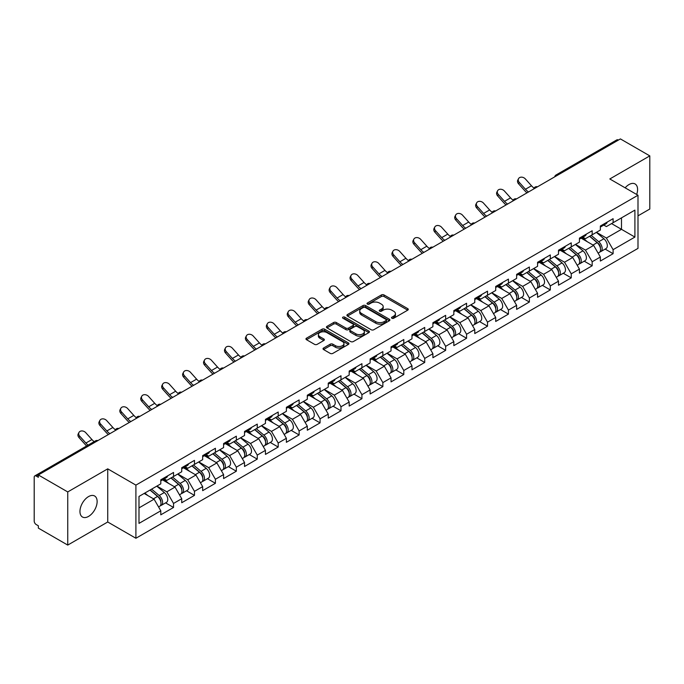 <?xml version="1.0" encoding="UTF-8"?>
<svg xmlns="http://www.w3.org/2000/svg" width="684" height="684" viewBox="0 0 684 684"><rect width="100%" height="100%" fill="white"/><g stroke="black" fill="none" stroke-linecap="round" stroke-linejoin="round"><path stroke-width="1.03" d="M391.881 318.24A1.3 0.752 0 0 0 393.727 318.24L407.724 310.16A1.864 1.077 0 0 0 408.271 309.399A1.864 1.077 0 0 0 407.724 308.638L384.015 294.949A1.864 1.077 0 0 0 381.381 294.949L367.385 303.029A1.3 0.752 0 0 0 367.009 303.568A1.3 0.752 0 0 0 367.385 304.098A1.3 0.752 0 0 0 369.232 304.098L371.044 303.055A5.959 3.437 0 0 1 379.475 303.055L381.45 304.192A5.959 3.437 0 0 1 383.194 306.629A5.959 3.437 0 0 1 381.45 309.057L379.637 310.1A1.3 0.752 0 0 0 379.252 310.639A1.3 0.752 0 0 0 379.637 311.169A1.3 0.752 0 0 0 381.484 311.169L383.288 310.126A5.959 3.437 0 0 1 391.718 310.126L393.693 311.263A5.959 3.437 0 0 1 395.438 313.7A5.959 3.437 0 0 1 393.693 316.128L391.881 317.179A1.3 0.752 0 0 0 391.504 317.709A1.3 0.752 0 0 0 391.881 318.24L391.881 317.179M88.544 496.584A12.141 7.011 -60 0 1 94.614 495.986A12.141 7.011 -60 0 1 96.478 505.715A12.141 7.011 -60 0 1 88.544 516.411A12.141 7.011 -60 0 1 82.473 517.019A12.141 7.011 -60 0 1 80.609 507.289A12.141 7.011 -60 0 1 88.544 496.584M625.15 187.826A12.141 7.011 -60 0 1 629.006 184.552A12.141 7.011 -60 0 1 635.077 183.953A12.141 7.011 -60 0 1 636.676 194.478M323.566 348.028A1.864 1.077 0 0 0 323.019 348.789A1.864 1.077 0 0 0 323.566 349.55L330.218 353.389A1.864 1.077 0 0 0 332.851 353.389L348.387 344.42A1.864 1.077 0 0 0 348.934 343.659A1.864 1.077 0 0 0 348.387 342.898L324.686 329.209A1.864 1.077 0 0 0 322.053 329.209L306.509 338.178A1.864 1.077 0 0 0 305.962 338.939A1.864 1.077 0 0 0 306.509 339.7L314.537 344.343A1.864 1.077 0 0 0 317.179 344.343L323.823 340.504A1.864 1.077 0 0 0 324.37 339.743A1.864 1.077 0 0 0 323.823 338.982L319.847 336.682A4.985 2.873 0 0 1 318.385 334.647A4.985 2.873 0 0 1 321.463 331.988A4.985 2.873 0 0 1 326.892 332.612L342.496 341.624A4.985 2.873 0 0 1 343.958 343.659A4.985 2.873 0 0 1 340.88 346.309A4.985 2.873 0 0 1 335.451 345.694L332.851 344.189A1.864 1.077 0 0 0 330.218 344.189L323.566 348.028L323.566 349.55L330.218 345.736L330.218 344.189M107.73 468.848L67.742 491.933L38.355 474.97L620.414 138.92L649.8 155.884L609.812 178.969L637.992 195.239L135.902 485.118L107.73 468.848L107.73 521.995L135.902 538.257L135.902 485.118M371.173 329.739A1.864 1.077 0 0 0 373.806 329.739L389.35 320.77A1.864 1.077 0 0 0 389.897 320.009A1.864 1.077 0 0 0 389.35 319.248L365.641 305.56A1.864 1.077 0 0 0 363.007 305.56L347.463 314.537A1.864 1.077 0 0 0 346.925 315.29A1.864 1.077 0 0 0 347.463 316.051L371.173 329.739M343.445 318.522A1.3 0.752 0 0 1 344.77 318.71L344.77 317.154L368.873 331.073A1.864 1.077 0 0 1 369.411 331.834A1.864 1.077 0 0 1 368.873 332.595L353.329 341.564A1.864 1.077 0 0 1 350.695 341.564L326.986 327.875L333.638 324.071L333.638 322.515L326.986 326.353A1.864 1.077 0 0 0 326.439 327.114A1.864 1.077 0 0 0 326.986 327.875L326.986 326.353M333.638 324.071A1.864 1.077 0 0 1 336.272 324.071L336.272 322.515A1.864 1.077 0 0 0 333.638 322.515M336.272 322.515L345.89 328.072A1.864 1.077 0 0 0 348.524 328.072L352.935 325.524A1.864 1.077 0 0 0 353.483 324.763A1.864 1.077 0 0 0 352.935 324.002L342.923 318.222A1.3 0.752 0 0 1 342.539 317.692A1.3 0.752 0 0 1 343.342 316.991A1.3 0.752 0 0 1 344.77 317.154M135.902 538.257L637.992 248.386L637.992 195.239M165.579 502.868L173.539 507.468L173.539 503.441L166.836 491.822L156.901 486.085M173.539 507.468L160.791 514.83L160.791 510.794L138.989 523.388L138.989 496.43L160.791 483.836L160.791 479.809L173.539 472.456L173.539 476.483L181.73 471.755L181.73 467.728L194.47 460.366L194.47 464.393L202.661 459.674L202.661 455.638L215.409 448.285L215.409 452.312L223.591 447.584L223.591 443.557L236.339 436.195L236.339 440.222L244.521 435.503L244.521 431.476L257.269 424.114L257.269 428.141L265.452 423.413L265.452 419.386L278.2 412.033L278.2 416.06L286.382 411.332L286.382 407.305L299.13 399.943L299.13 403.97L307.313 399.251L307.313 395.215L320.061 387.862L320.061 391.889L328.243 387.161L328.243 383.134L340.991 375.772L340.991 379.8L349.182 375.08L349.182 371.053L361.921 363.691L361.921 367.718L370.112 362.99L370.112 358.963L382.86 351.602L382.86 355.637L391.043 350.909L391.043 346.882L403.791 339.521L403.791 343.548L411.973 338.828L411.973 334.792L424.721 327.439L424.721 331.466L432.904 326.738L432.904 322.711L445.652 315.35L445.652 319.377L453.834 314.657L453.834 310.63L466.582 303.268L466.582 307.296L474.764 302.567L474.764 298.54L487.512 291.179L487.512 295.214L495.695 290.486L495.695 286.459L508.443 279.098L508.443 283.125L516.634 278.397L516.634 274.369L529.373 267.017L529.373 271.044L537.564 266.315L537.564 262.288L550.312 254.927L550.312 258.954L558.495 254.234L558.495 250.199L571.243 242.846L571.243 246.873L579.425 242.145L579.425 238.118L592.173 230.756L592.173 234.783L600.355 230.063L600.355 226.036L613.103 218.675L613.103 222.702L634.906 210.116L634.906 237.074L613.103 249.66L606.392 238.041L596.465 232.312M605.143 249.096L613.103 253.687L613.103 249.66M613.103 253.687L600.355 261.049L600.355 257.022L592.173 261.75L585.461 250.122L575.535 244.393M584.213 261.177L592.173 265.777L592.173 261.75M592.173 265.777L579.425 273.13L579.425 269.103L571.243 273.831L564.531 262.211L554.604 256.474M563.283 273.267L571.243 277.858L571.243 273.831M571.243 277.858L558.495 285.219L558.495 281.192L550.312 285.912L543.6 274.293L533.674 268.564M542.344 285.348L550.312 289.939L550.312 285.912M550.312 289.939L537.564 297.301L537.564 293.274L529.373 298.002L522.67 286.382L512.735 280.645M521.413 297.429L529.373 302.029L529.373 298.002M529.373 302.029L516.634 309.39L516.634 305.355L508.443 310.083L501.74 298.463L491.805 292.735M500.483 309.519L508.443 314.11L508.443 310.083M508.443 314.11L495.695 321.471L495.695 317.444L487.512 322.173L480.809 310.553L470.874 304.816M479.552 321.6L487.512 326.2L487.512 322.173M487.512 326.2L474.764 333.553L474.764 329.526L466.582 334.254L459.87 322.634L449.944 316.897M458.622 333.689L466.582 338.281L466.582 334.254M466.582 338.281L453.834 345.642L453.834 341.615L445.652 346.335L438.94 334.715L429.013 328.987M437.692 345.771L445.652 350.37L445.652 346.335M445.652 350.37L432.904 357.723L432.904 353.696L424.721 358.425L418.009 346.805L408.083 341.068M416.761 357.852L424.721 362.452L424.721 358.425M424.721 362.452L411.973 369.813L411.973 365.786L403.791 370.506L397.079 358.886L387.153 353.158M395.831 369.941L403.791 374.533L403.791 370.506M403.791 374.533L391.043 381.894L391.043 377.867L382.86 382.595L376.149 370.976L366.222 365.239M374.892 382.023L382.86 386.622L382.86 382.595M382.86 386.622L370.112 393.984L370.112 389.948L361.921 394.677L355.218 383.057L345.283 377.329M353.961 394.112L361.921 398.704L361.921 394.677M361.921 398.704L349.182 406.065L349.182 402.038L340.991 406.758L334.288 395.138L324.353 389.41M333.031 406.193L340.991 410.793L340.991 406.758M340.991 410.793L328.243 418.146L328.243 414.119L320.061 418.847L313.358 407.228L303.422 401.491M312.101 418.275L320.061 422.874L320.061 418.847M320.061 422.874L307.313 430.236L307.313 426.209L299.13 430.929L292.419 419.309L282.492 413.581M291.17 430.364L299.13 434.956L299.13 430.929M299.13 434.956L286.382 442.317L286.382 438.29L278.2 443.018L271.488 431.399L261.562 425.662M270.24 442.445L278.2 447.045L278.2 443.018M278.2 447.045L265.452 454.407L265.452 450.371L257.269 455.099L250.558 443.48L240.631 437.751M249.309 454.535L257.269 459.126L257.269 455.099M257.269 459.126L244.521 466.488L244.521 462.461L236.339 467.189L229.627 455.561L219.701 449.833M228.379 466.616L236.339 471.216L236.339 467.189M236.339 471.216L223.591 478.569L223.591 474.542L215.409 479.27L208.697 467.651L198.77 461.914M207.44 478.706L215.409 483.297L215.409 479.27M215.409 483.297L202.661 490.659L202.661 486.632L194.47 491.351L187.767 479.732L177.831 474.003M186.51 490.787L194.47 495.378L194.47 491.351M194.47 495.378L181.73 502.74L181.73 498.713L173.539 503.441M164.237 478.86L166.836 480.356L173.539 476.483M166.836 491.822L175.018 487.094L162.493 479.86M181.73 498.713L175.018 487.094M185.167 466.77L187.767 468.266L194.47 464.393M187.767 479.732L195.949 475.012L183.423 467.779M202.661 486.632L195.949 475.012M206.106 454.689L208.697 456.185L215.409 452.312M208.697 467.651L216.879 462.923L204.354 455.698M223.591 474.542L216.879 462.923M227.037 442.599L229.627 444.104L236.339 440.222M229.627 455.561L237.81 450.841L225.292 443.608M244.521 462.461L237.81 450.841M247.967 430.518L250.558 432.014L257.269 428.141M250.558 443.48L258.74 438.752L246.223 431.527M265.452 450.371L258.74 438.752M268.897 418.437L271.488 419.933L278.2 416.06M271.488 431.399L279.679 426.671L267.153 419.437M286.382 438.29L279.679 426.671M289.828 406.347L292.419 407.844L299.13 403.97M292.419 419.309L300.609 414.589L288.084 407.356M307.313 426.209L300.609 414.589M310.758 394.266L313.358 395.762L320.061 391.889M313.358 407.228L321.54 402.5L309.014 395.275M328.243 414.119L321.54 402.5M331.689 382.176L334.288 383.673L340.991 379.8M334.288 395.138L342.47 390.419L329.944 383.185M349.182 402.038L342.47 390.419M352.619 370.095L355.218 371.592L361.921 367.718M355.218 383.057L363.401 378.329L350.875 371.104M370.112 389.948L363.401 378.329M373.558 358.006L376.149 359.51L382.86 355.637M376.149 370.976L384.331 366.248L371.814 359.014M391.043 377.867L384.331 366.248M394.488 345.924L397.079 347.421L403.791 343.548M397.079 358.886L405.261 354.158L392.744 346.933M411.973 365.786L405.261 354.158M415.419 333.843L418.009 335.34L424.721 331.466M418.009 346.805L426.192 342.077L413.675 334.844M432.904 353.696L426.192 342.077M436.349 321.754L438.94 323.25L445.652 319.377M438.94 334.715L447.131 329.996L434.605 322.762M453.834 341.615L447.131 329.996M457.28 309.672L459.87 311.169L466.582 307.296M459.87 322.634L468.061 317.906L455.535 310.681M474.764 329.526L468.061 317.906M478.21 297.583L480.809 299.088L487.512 295.214M480.809 310.553L488.992 305.825L476.466 298.592M495.695 317.444L488.992 305.825M499.14 285.502L501.74 286.998L508.443 283.125M501.74 298.463L509.922 293.735L497.396 286.511M516.634 305.355L509.922 293.735M520.071 273.42L522.67 274.917L529.373 271.044M522.67 286.382L530.852 281.654L518.327 274.421M537.564 293.274L530.852 281.654M541.01 261.331L543.6 262.827L550.312 258.954M543.6 274.293L551.783 269.573L539.266 262.34M558.495 281.192L551.783 269.573M561.94 249.25L564.531 250.746L571.243 246.873M564.531 262.211L572.713 257.483L560.196 250.258M579.425 269.103L572.713 257.483M582.871 237.16L585.461 238.665L592.173 234.783M585.461 250.122L593.644 245.402L581.126 238.169M600.355 257.022L593.644 245.402M618.404 140.083L557.622 175.181M556.767 175.668A2.847 1.642 120 0 1 557.486 175.095A2.847 1.642 60 0 0 556.066 174.959L616.848 139.869A2.847 1.642 60 0 1 618.268 140.006M603.801 225.079L606.392 226.575L613.103 222.702M606.392 238.041L621.491 229.328L621.491 217.863L634.906 210.116M611.556 223.591L634.906 237.074M637.992 215.845L649.8 209.03L649.8 155.884M67.742 491.933L67.742 545.08L38.355 528.116L38.355 525.791L36.209 524.551A2.847 1.642 -120 0 1 34.2 521.063L34.2 477.218A2.847 1.642 -120 0 1 34.79 475.91A2.847 1.642 -120 0 1 36.209 476.055L38.355 477.295L38.355 474.97M67.742 545.08L107.73 521.995M138.989 507.896L154.088 499.175L144.153 493.446M160.791 510.794L154.088 499.175M392.402 318.428L393.693 317.675A5.959 3.437 0 0 0 395.438 315.247L395.438 313.7M383.194 306.629L383.194 308.176A5.959 3.437 0 0 1 381.45 310.604L380.159 311.357M407.698 310.177L384.015 296.505A1.864 1.077 0 0 0 381.381 296.505L367.906 304.277M389.324 320.779L365.641 307.107A1.864 1.077 0 0 0 363.007 307.107L347.489 316.068L347.463 314.537M386.058 320.539A1.3 0.752 0 0 0 386.434 320.009A1.3 0.752 0 0 0 386.058 319.479L365.247 307.458A1.3 0.752 0 0 0 363.401 307.458L361.494 308.561A5.959 3.437 0 0 0 359.75 310.998A5.959 3.437 0 0 0 361.494 313.434L375.721 321.642A5.959 3.437 0 0 0 384.143 321.642L386.058 320.539L386.058 322.087A1.3 0.752 0 0 0 386.434 321.557L386.434 320.009M359.75 310.998L359.75 312.545A5.959 3.437 0 0 0 361.494 314.982L361.494 313.434M386.058 322.087L384.143 323.19A5.959 3.437 0 0 1 375.721 323.19L361.494 314.982M336.272 324.071L345.89 329.62A1.864 1.077 0 0 0 348.524 329.62L352.935 327.072A1.864 1.077 0 0 0 353.483 326.311L353.483 324.763M344.77 318.71L368.847 332.604M355.86 333.826A4.985 2.873 0 0 0 361.297 334.45A4.985 2.873 0 0 0 364.367 331.791A4.985 2.873 0 0 0 362.913 329.756L357.407 326.584A1.864 1.077 0 0 0 354.774 326.584L350.362 329.132A1.864 1.077 0 0 0 349.823 329.893A1.864 1.077 0 0 0 350.362 330.654L355.86 333.826L355.86 335.374A4.985 2.873 0 0 0 361.297 335.998A4.985 2.873 0 0 0 364.367 333.347L364.367 331.791M349.823 329.893L349.823 331.441A1.864 1.077 0 0 0 350.362 332.202L350.362 330.654M355.86 335.374L350.362 332.202M343.958 343.659L343.958 345.206A4.985 2.873 0 0 1 340.88 347.865A4.985 2.873 0 0 1 335.451 347.241L332.851 345.736A1.864 1.077 0 0 0 330.218 345.736M318.385 334.647L318.385 336.195A4.985 2.873 0 0 0 319.847 338.229L319.847 336.682M323.806 340.512L319.847 338.229M348.387 342.898L348.387 344.42L324.686 330.757A1.864 1.077 0 0 0 322.053 330.757L306.535 339.717M598.756 243.855L597.825 243.316M599.962 251.84A6.259 3.617 -120 0 0 600.868 251.558A6.259 3.617 -120 0 0 601.997 247.181A6.259 3.617 -120 0 0 598.731 241.726L591.181 235.356M600.868 251.558L606.033 248.574A6.259 3.617 -120 0 0 607.161 244.205A6.259 3.617 -120 0 0 603.904 238.75L596.345 232.372M589.728 236.194L598.346 243.461A3.796 2.189 60 0 1 600.39 248.138M598.124 253.148L599.261 252.49A6.259 3.617 -120 0 0 600.39 248.112A6.259 3.617 -120 0 0 597.123 242.658L589.574 236.288M587.394 241.794L582.298 237.493M526.996 192.854A15.176 8.764 60 0 1 524.722 190.665L518.566 183.808A4.266 3.275 -152.4 0 1 517.797 180.089L518.532 178.686A4.266 3.275 27.6 0 0 519.301 182.406L525.457 189.263A12.714 7.344 -120 0 0 528.535 191.973M534.067 188.134A12.714 7.344 -120 0 1 531.494 185.774L525.338 178.917A4.266 3.275 27.6 0 0 518.532 178.686M602.04 225.062A6.259 3.617 60 0 1 600.868 226.772A6.259 3.617 60 0 1 600.355 226.985M607.204 222.078A6.259 3.617 60 0 1 606.033 223.788L600.868 226.772M577.826 255.944L576.886 255.397M579.032 263.93A6.259 3.617 -120 0 0 579.938 263.648A6.259 3.617 -120 0 0 581.067 259.27A6.259 3.617 -120 0 0 577.8 253.815L570.251 247.446M579.938 263.648L585.102 260.664A6.259 3.617 -120 0 0 586.231 256.286A6.259 3.617 -120 0 0 582.973 250.831L575.415 244.462M568.797 248.283L577.407 255.551A3.796 2.189 60 0 1 579.459 260.228M577.185 265.23L578.331 264.571A6.259 3.617 -120 0 0 579.451 260.202A6.259 3.617 -120 0 0 576.193 254.739L568.643 248.369M566.463 253.875L561.367 249.574M556.896 268.025L555.955 267.487M558.101 276.011A6.259 3.617 -120 0 0 559.008 275.729A6.259 3.617 -120 0 0 560.136 271.351A6.259 3.617 -120 0 0 556.87 265.896L549.32 259.527M559.008 275.729L564.172 272.745A6.259 3.617 -120 0 0 565.3 268.367A6.259 3.617 -120 0 0 562.034 262.913L554.485 256.543M547.867 260.365L556.477 267.632A3.796 2.189 60 0 1 558.529 272.309M556.254 277.319L557.4 276.661A6.259 3.617 -120 0 0 558.52 272.283A6.259 3.617 -120 0 0 555.263 266.828L547.713 260.459M545.533 265.956L540.437 261.664M535.965 280.115L535.025 279.568M537.162 288.092A6.259 3.617 -120 0 0 538.077 287.81A6.259 3.617 -120 0 0 539.197 283.441A6.259 3.617 -120 0 0 535.94 277.986L528.39 271.608M538.077 287.81L543.241 284.835A6.259 3.617 -120 0 0 544.37 280.457A6.259 3.617 -120 0 0 541.104 275.002L533.554 268.632M526.936 272.454L535.546 279.722A3.796 2.189 60 0 1 537.598 284.399M535.324 289.4L536.47 288.742A6.259 3.617 -120 0 0 537.59 284.364A6.259 3.617 -120 0 0 534.332 278.91L526.783 272.54M524.602 278.046L519.507 273.745M515.035 292.196L514.094 291.658M516.232 300.182A6.259 3.617 -120 0 0 517.147 299.9A6.259 3.617 -120 0 0 518.267 295.522A6.259 3.617 -120 0 0 515.009 290.067L507.46 283.698M517.147 299.9L522.311 296.916A6.259 3.617 -120 0 0 523.44 292.538A6.259 3.617 -120 0 0 520.173 287.083L512.624 280.714M506.006 284.535L514.616 291.803A3.796 2.189 60 0 1 516.668 296.48M514.394 301.49L515.531 300.823A6.259 3.617 -120 0 0 516.659 296.454A6.259 3.617 -120 0 0 513.402 290.999L505.844 284.629M503.672 290.127L498.576 285.827M494.104 304.286L493.164 303.739M495.301 312.263A6.259 3.617 -120 0 0 496.216 311.981A6.259 3.617 -120 0 0 497.336 307.603A6.259 3.617 -120 0 0 494.079 302.148L486.529 295.779M496.216 311.981L501.381 308.997A6.259 3.617 -120 0 0 502.501 304.628A6.259 3.617 -120 0 0 499.243 299.173L491.693 292.795M485.067 296.617L493.686 303.884A3.796 2.189 60 0 1 495.738 308.561M493.463 313.571L494.6 312.913A6.259 3.617 -120 0 0 495.729 308.535A6.259 3.617 -120 0 0 492.471 303.08L484.913 296.711M482.742 302.217L477.646 297.916M506.066 204.944A15.176 8.764 60 0 1 503.792 202.755L497.636 195.898A4.266 3.275 -152.4 0 1 496.866 192.17L497.601 190.768A4.266 3.275 27.6 0 0 498.362 194.487L504.527 201.352A12.714 7.344 -120 0 0 507.605 204.054M513.137 200.215A12.714 7.344 -120 0 1 510.563 197.864L504.407 191.007A4.266 3.275 27.6 0 0 497.601 190.768M581.101 237.151A6.259 3.617 60 0 1 579.938 238.853A6.259 3.617 60 0 1 579.425 239.067M586.274 234.167A6.259 3.617 60 0 1 585.102 235.869L579.938 238.853M485.136 217.025A15.176 8.764 60 0 1 482.861 214.836L476.697 207.979A4.266 3.275 -152.4 0 1 475.936 204.26L476.671 202.857A4.266 3.275 27.6 0 0 477.432 206.577L483.597 213.434A12.714 7.344 -120 0 0 486.666 216.144M492.198 212.297A12.714 7.344 -120 0 1 489.633 209.945L483.477 203.088A4.266 3.275 27.6 0 0 476.671 202.857M560.17 249.232A6.259 3.617 60 0 1 559.008 250.942A6.259 3.617 60 0 1 558.495 251.148M565.343 246.249A6.259 3.617 60 0 1 564.172 247.959L559.008 250.942M464.205 229.114A15.176 8.764 60 0 1 461.931 226.926L455.766 220.06A4.266 3.275 -152.4 0 1 455.005 216.341L455.741 214.938A4.266 3.275 27.6 0 0 456.502 218.658L462.666 225.515A12.714 7.344 -120 0 0 465.736 228.225M471.267 224.386A12.714 7.344 -120 0 1 468.702 222.035L462.538 215.178A4.266 3.275 27.6 0 0 455.741 214.938M539.24 261.314A6.259 3.617 60 0 1 538.077 263.024A6.259 3.617 60 0 1 537.564 263.237M544.404 258.338A6.259 3.617 60 0 1 543.241 260.04L538.077 263.024M443.275 241.196A15.176 8.764 60 0 1 441 239.007L434.836 232.15A4.266 3.275 -152.4 0 1 434.075 228.422L434.81 227.02A4.266 3.275 27.6 0 0 435.571 230.747L441.736 237.604A12.714 7.344 -120 0 0 444.805 240.306M450.337 236.467A12.714 7.344 -120 0 1 447.772 234.116L441.608 227.259A4.266 3.275 27.6 0 0 434.81 227.02M518.31 273.403A6.259 3.617 60 0 1 517.147 275.105A6.259 3.617 60 0 1 516.634 275.319M523.474 270.419A6.259 3.617 60 0 1 522.311 272.129L517.147 275.105M422.344 253.277A15.176 8.764 60 0 1 420.07 251.088L413.906 244.231A4.266 3.275 -152.4 0 1 413.145 240.512L413.88 239.109A4.266 3.275 27.6 0 0 414.641 242.829L420.805 249.686A12.714 7.344 -120 0 0 423.875 252.396M429.407 248.557A12.714 7.344 -120 0 1 426.842 246.206L420.677 239.34A4.266 3.275 27.6 0 0 413.88 239.109M497.379 285.484A6.259 3.617 60 0 1 496.216 287.194A6.259 3.617 60 0 1 495.695 287.408M502.543 282.501A6.259 3.617 60 0 1 501.381 284.211L496.216 287.194M473.174 316.367L472.234 315.828M474.371 324.353A6.259 3.617 -120 0 0 475.286 324.071A6.259 3.617 -120 0 0 476.406 319.693A6.259 3.617 -120 0 0 473.148 314.238L465.59 307.868M475.286 324.071L480.45 321.087A6.259 3.617 -120 0 0 481.57 316.709A6.259 3.617 -120 0 0 478.313 311.254L470.763 304.884M464.137 308.706L472.755 315.974A3.796 2.189 60 0 1 474.799 320.651M472.533 325.652L473.67 324.994A6.259 3.617 -120 0 0 474.799 320.625A6.259 3.617 -120 0 0 471.532 315.17L463.983 308.792M461.811 314.298L456.707 309.997M401.405 265.366A15.176 8.764 60 0 1 399.14 263.178L392.975 256.32A4.266 3.275 -152.4 0 1 392.214 252.593L392.941 251.19A4.266 3.275 27.6 0 0 393.71 254.918L399.866 261.775A12.714 7.344 -120 0 0 402.944 264.477M408.476 260.638A12.714 7.344 -120 0 1 405.911 258.287L399.747 251.43A4.266 3.275 27.6 0 0 392.941 251.19M476.449 297.574A6.259 3.617 60 0 1 475.286 299.276A6.259 3.617 60 0 1 474.764 299.489M481.613 294.59A6.259 3.617 60 0 1 480.45 296.292L475.286 299.276M452.235 328.448L451.303 327.91M453.441 336.434A6.259 3.617 -120 0 0 454.347 336.152A6.259 3.617 -120 0 0 455.476 331.774A6.259 3.617 -120 0 0 452.218 326.319L444.66 319.95M454.347 336.152L459.52 333.168A6.259 3.617 -120 0 0 460.64 328.79A6.259 3.617 -120 0 0 457.382 323.335L449.833 316.966M443.206 320.787L451.825 328.055A3.796 2.189 60 0 1 453.868 332.732M451.602 337.742L452.74 337.084A6.259 3.617 -120 0 0 453.868 332.706A6.259 3.617 -120 0 0 450.602 327.251L443.052 320.882M440.872 326.388L435.776 322.087M380.475 277.447A15.176 8.764 60 0 1 378.201 275.259L372.045 268.402A4.266 3.275 -152.4 0 1 371.275 264.682L372.011 263.28A4.266 3.275 27.6 0 0 372.78 266.999L378.936 273.856A12.714 7.344 -120 0 0 382.014 276.567M387.546 272.719A12.714 7.344 -120 0 1 384.981 270.368L378.816 263.511A4.266 3.275 27.6 0 0 372.011 263.28M455.518 309.655A6.259 3.617 60 0 1 454.347 311.365A6.259 3.617 60 0 1 453.834 311.571M460.683 306.671A6.259 3.617 60 0 1 459.52 308.381L454.347 311.365M431.305 340.538L430.373 339.991M432.51 348.515A6.259 3.617 -120 0 0 433.417 348.233A6.259 3.617 -120 0 0 434.545 343.864A6.259 3.617 -120 0 0 431.279 338.409L423.729 332.031M433.417 348.233L438.581 345.258A6.259 3.617 -120 0 0 439.709 340.88A6.259 3.617 -120 0 0 436.452 335.425L428.894 329.055M422.276 332.877L430.894 340.145A3.796 2.189 60 0 1 432.938 344.822M430.672 349.823L431.809 349.165A6.259 3.617 -120 0 0 432.938 344.787A6.259 3.617 -120 0 0 429.672 339.332L422.122 332.963M419.942 338.469L414.846 334.168M359.545 289.537A15.176 8.764 60 0 1 357.27 287.348L351.114 280.483A4.266 3.275 -152.4 0 1 350.345 276.763L351.08 275.361A4.266 3.275 27.6 0 0 351.85 279.081L358.006 285.938A12.714 7.344 -120 0 0 361.084 288.648M366.615 284.809A12.714 7.344 -120 0 1 364.042 282.458L357.886 275.601A4.266 3.275 27.6 0 0 351.08 275.361M434.588 321.745A6.259 3.617 60 0 1 433.417 323.447A6.259 3.617 60 0 1 432.904 323.66M439.752 318.761A6.259 3.617 60 0 1 438.581 320.463L433.417 323.447M410.374 352.619L409.434 352.08M411.58 360.605A6.259 3.617 -120 0 0 412.486 360.323A6.259 3.617 -120 0 0 413.615 355.945A6.259 3.617 -120 0 0 410.349 350.49L402.799 344.12M412.486 360.323L417.65 357.339A6.259 3.617 -120 0 0 418.779 352.961A6.259 3.617 -120 0 0 415.521 347.506L407.963 341.136M401.346 344.958L409.955 352.226A3.796 2.189 60 0 1 412.007 356.903M409.733 361.913L410.879 361.255A6.259 3.617 -120 0 0 411.999 356.877A6.259 3.617 -120 0 0 408.741 351.422L401.192 345.052M399.011 350.55L393.916 346.249M338.614 301.618A15.176 8.764 60 0 1 336.34 299.43L330.184 292.572A4.266 3.275 -152.4 0 1 329.414 288.853L330.15 287.442A4.266 3.275 27.6 0 0 330.911 291.17L337.075 298.027A12.714 7.344 -120 0 0 340.153 300.729M345.685 296.89A12.714 7.344 -120 0 1 343.111 294.539L336.956 287.682A4.266 3.275 27.6 0 0 330.15 287.442M413.649 333.826A6.259 3.617 60 0 1 412.486 335.528A6.259 3.617 60 0 1 411.973 335.741M418.822 330.842A6.259 3.617 60 0 1 417.65 332.552L412.486 335.528M389.444 364.709L388.503 364.162M390.649 372.686A6.259 3.617 -120 0 0 391.556 372.404A6.259 3.617 -120 0 0 392.684 368.026A6.259 3.617 -120 0 0 389.418 362.571L381.869 356.202M391.556 372.404L396.72 369.42A6.259 3.617 -120 0 0 397.849 365.051A6.259 3.617 -120 0 0 394.582 359.596L387.033 353.218M380.415 357.048L389.025 364.315A3.796 2.189 60 0 1 391.077 368.984M388.803 373.994L389.948 373.336A6.259 3.617 -120 0 0 391.068 368.958A6.259 3.617 -120 0 0 387.811 363.503L380.261 357.133M378.081 362.64L372.985 358.339M317.684 313.708A15.176 8.764 60 0 1 315.409 311.511L309.245 304.654A4.266 3.275 -152.4 0 1 308.484 300.934L309.219 299.532A4.266 3.275 27.6 0 0 309.98 303.251L316.145 310.108A12.714 7.344 -120 0 0 319.214 312.819M324.746 308.98A12.714 7.344 -120 0 1 322.181 306.629L316.025 299.763A4.266 3.275 27.6 0 0 309.219 299.532M392.719 345.907A6.259 3.617 60 0 1 391.556 347.617A6.259 3.617 60 0 1 391.043 347.831M397.891 342.932A6.259 3.617 60 0 1 396.72 344.633L391.556 347.617M368.514 376.79L367.573 376.251M369.711 384.776A6.259 3.617 -120 0 0 370.625 384.493A6.259 3.617 -120 0 0 371.745 380.116A6.259 3.617 -120 0 0 368.488 374.661L360.938 368.291M370.625 384.493L375.79 381.51A6.259 3.617 -120 0 0 376.918 377.132A6.259 3.617 -120 0 0 373.652 371.677L366.102 365.307M359.485 369.129L368.095 376.397A3.796 2.189 60 0 1 370.147 381.073M367.872 386.075L369.018 385.417A6.259 3.617 -120 0 0 370.138 381.048A6.259 3.617 -120 0 0 366.88 375.593L359.331 369.215M357.151 374.721L352.055 370.42M296.753 325.789A15.176 8.764 60 0 1 294.479 323.6L288.315 316.743A4.266 3.275 -152.4 0 1 287.554 313.016L288.289 311.613A4.266 3.275 27.6 0 0 289.05 315.341L295.214 322.198A12.714 7.344 -120 0 0 298.284 324.9M303.816 321.061A12.714 7.344 -120 0 1 301.251 318.71L295.086 311.853A4.266 3.275 27.6 0 0 288.289 311.613M371.788 357.997A6.259 3.617 60 0 1 370.625 359.698A6.259 3.617 60 0 1 370.112 359.912M376.952 355.013A6.259 3.617 60 0 1 375.79 356.715L370.625 359.698M347.583 388.871L346.643 388.332M348.78 396.857A6.259 3.617 -120 0 0 349.695 396.575A6.259 3.617 -120 0 0 350.815 392.197A6.259 3.617 -120 0 0 347.558 386.742L340.008 380.372M349.695 396.575L354.859 393.591A6.259 3.617 -120 0 0 355.988 389.213A6.259 3.617 -120 0 0 352.722 383.758L345.172 377.388M338.554 381.21L347.164 388.478A3.796 2.189 60 0 1 349.216 393.155M346.942 398.165L348.079 397.507A6.259 3.617 -120 0 0 349.208 393.129A6.259 3.617 -120 0 0 345.95 387.674L338.392 381.304M336.22 386.811L331.124 382.51M275.823 337.87A15.176 8.764 60 0 1 273.549 335.682L267.384 328.824A4.266 3.275 -152.4 0 1 266.623 325.105L267.358 323.703A4.266 3.275 27.6 0 0 268.119 327.422L274.284 334.279A12.714 7.344 -120 0 0 277.353 336.99M282.885 333.142A12.714 7.344 -120 0 1 280.32 330.791L274.156 323.934A4.266 3.275 27.6 0 0 267.358 323.703M350.858 370.078A6.259 3.617 60 0 1 349.695 371.788A6.259 3.617 60 0 1 349.182 372.002M356.022 367.094A6.259 3.617 60 0 1 354.859 368.804L349.695 371.788M326.653 400.961L325.712 400.414M327.85 408.947A6.259 3.617 -120 0 0 328.765 408.656A6.259 3.617 -120 0 0 329.885 404.287A6.259 3.617 -120 0 0 326.627 398.832L319.077 392.462M328.765 408.656L333.929 405.68A6.259 3.617 -120 0 0 335.049 401.303A6.259 3.617 -120 0 0 331.791 395.848L324.242 389.478M317.615 393.3L326.234 400.567A3.796 2.189 60 0 1 328.286 405.244M326.012 410.246L327.149 409.588A6.259 3.617 -120 0 0 328.277 405.21A6.259 3.617 -120 0 0 325.02 399.755L317.462 393.386M315.29 398.892L310.194 394.591M254.893 349.96A15.176 8.764 60 0 1 252.618 347.771L246.454 340.914A4.266 3.275 -152.4 0 1 245.693 337.186L246.428 335.784A4.266 3.275 27.6 0 0 247.189 339.503L253.354 346.369A12.714 7.344 -120 0 0 256.423 349.071M261.955 345.232A12.714 7.344 -120 0 1 259.39 342.881L253.225 336.024A4.266 3.275 27.6 0 0 246.428 335.784M329.927 382.168A6.259 3.617 60 0 1 328.765 383.869A6.259 3.617 60 0 1 328.243 384.083M335.092 379.184A6.259 3.617 60 0 1 333.929 380.885L328.765 383.869M305.722 413.042L304.782 412.503M306.919 421.028A6.259 3.617 -120 0 0 307.834 420.745A6.259 3.617 -120 0 0 308.954 416.368A6.259 3.617 -120 0 0 305.697 410.913L298.138 404.543M307.834 420.745L312.998 417.762A6.259 3.617 -120 0 0 314.118 413.384A6.259 3.617 -120 0 0 310.861 407.929L303.311 401.559M296.685 405.381L305.303 412.649A3.796 2.189 60 0 1 307.347 417.326M305.081 422.336L306.218 421.677A6.259 3.617 -120 0 0 307.347 417.3A6.259 3.617 -120 0 0 304.081 411.845L296.531 405.475M294.351 410.973L289.255 406.681M233.954 362.041A15.176 8.764 60 0 1 231.688 359.852L225.523 352.995A4.266 3.275 -152.4 0 1 224.762 349.276L225.489 347.865A4.266 3.275 27.6 0 0 226.259 351.593L232.415 358.45A12.714 7.344 -120 0 0 235.493 361.161M241.024 357.313A12.714 7.344 -120 0 1 238.459 354.962L232.295 348.105A4.266 3.275 27.6 0 0 225.489 347.865M308.997 394.249A6.259 3.617 60 0 1 307.834 395.959A6.259 3.617 60 0 1 307.313 396.164M314.161 391.265A6.259 3.617 60 0 1 312.998 392.975L307.834 395.959M284.783 425.132L283.851 424.584M285.989 433.109A6.259 3.617 -120 0 0 286.895 432.827A6.259 3.617 -120 0 0 288.024 428.458A6.259 3.617 -120 0 0 284.766 423.003L277.208 416.624M286.895 432.827L292.068 429.843A6.259 3.617 -120 0 0 293.188 425.474A6.259 3.617 -120 0 0 289.93 420.019L282.381 413.649M275.755 417.471L284.373 424.738A3.796 2.189 60 0 1 286.416 429.415M284.151 434.417L285.288 433.759A6.259 3.617 -120 0 0 286.416 429.381A6.259 3.617 -120 0 0 283.15 423.926L275.601 417.556M273.42 423.063L268.325 418.762M213.023 374.131A15.176 8.764 60 0 1 210.749 371.934L204.593 365.076A4.266 3.275 -152.4 0 1 203.823 361.357L204.559 359.955A4.266 3.275 27.6 0 0 205.328 363.674L211.484 370.531A12.714 7.344 -120 0 0 214.562 373.242M220.094 369.403A12.714 7.344 -120 0 1 217.521 367.051L211.365 360.194A4.266 3.275 27.6 0 0 204.559 359.955M288.067 406.33A6.259 3.617 60 0 1 286.895 408.04A6.259 3.617 60 0 1 286.382 408.254M293.231 403.355A6.259 3.617 60 0 1 292.068 405.056L286.895 408.04M263.853 437.213L262.921 436.674M265.059 445.199A6.259 3.617 -120 0 0 265.965 444.916A6.259 3.617 -120 0 0 267.093 440.539A6.259 3.617 -120 0 0 263.827 435.084L256.278 428.714M265.965 444.916L271.129 441.932A6.259 3.617 -120 0 0 272.258 437.555A6.259 3.617 -120 0 0 269 432.1L261.442 425.73M254.824 429.552L263.443 436.819A3.796 2.189 60 0 1 265.486 441.496M263.22 446.498L264.357 445.84A6.259 3.617 -120 0 0 265.486 441.471A6.259 3.617 -120 0 0 262.22 436.016L254.67 429.646M252.49 435.144L247.394 430.843M192.093 386.212A15.176 8.764 60 0 1 189.819 384.023L183.663 377.166A4.266 3.275 -152.4 0 1 182.893 373.438L183.628 372.036A4.266 3.275 27.6 0 0 184.398 375.764L190.554 382.621A12.714 7.344 -120 0 0 193.632 385.323M199.164 381.484A12.714 7.344 -120 0 1 196.59 379.133L190.434 372.276A4.266 3.275 27.6 0 0 183.628 372.036M267.136 418.42A6.259 3.617 60 0 1 265.965 420.121A6.259 3.617 60 0 1 265.452 420.335M272.3 415.436A6.259 3.617 60 0 1 271.129 417.146L265.965 420.121M242.923 449.303L241.982 448.755M244.128 457.28A6.259 3.617 -120 0 0 245.034 456.998A6.259 3.617 -120 0 0 246.163 452.62A6.259 3.617 -120 0 0 242.897 447.165L235.347 440.795M245.034 456.998L250.199 454.014A6.259 3.617 -120 0 0 251.327 449.644A6.259 3.617 -120 0 0 248.07 444.19L240.512 437.811M233.894 441.633L242.504 448.901A3.796 2.189 60 0 1 244.556 453.577M242.281 458.588L243.427 457.929A6.259 3.617 -120 0 0 244.547 453.552A6.259 3.617 -120 0 0 241.29 448.097L233.74 441.727M231.56 447.233L226.464 442.933M171.162 398.293A15.176 8.764 60 0 1 168.888 396.104L162.732 389.247A4.266 3.275 -152.4 0 1 161.963 385.528L162.698 384.126A4.266 3.275 27.6 0 0 163.459 387.845L169.623 394.702A12.714 7.344 -120 0 0 172.701 397.413M178.233 393.574A12.714 7.344 -120 0 1 175.66 391.214L169.504 384.357A4.266 3.275 27.6 0 0 162.698 384.126M246.197 430.501A6.259 3.617 60 0 1 245.034 432.211A6.259 3.617 60 0 1 244.521 432.425M251.37 427.517A6.259 3.617 60 0 1 250.199 429.227L245.034 432.211M221.992 461.384L221.052 460.836M223.198 469.369A6.259 3.617 -120 0 0 224.104 469.087A6.259 3.617 -120 0 0 225.233 464.71A6.259 3.617 -120 0 0 221.967 459.255L214.417 452.885M224.104 469.087L229.268 466.103A6.259 3.617 -120 0 0 230.397 461.726A6.259 3.617 -120 0 0 227.131 456.271L219.581 449.901M212.963 453.723L221.573 460.99A3.796 2.189 60 0 1 223.625 465.667M221.351 470.669L222.497 470.011A6.259 3.617 -120 0 0 223.617 465.642A6.259 3.617 -120 0 0 220.359 460.187L212.81 453.808M210.629 459.315L205.533 455.014M150.232 410.383A15.176 8.764 60 0 1 147.958 408.194L141.793 401.337A4.266 3.275 -152.4 0 1 141.032 397.609L141.768 396.207A4.266 3.275 27.6 0 0 142.528 399.935L148.693 406.792A12.714 7.344 -120 0 0 151.762 409.494M157.294 405.655A12.714 7.344 -120 0 1 154.729 403.303L148.573 396.446A4.266 3.275 27.6 0 0 141.768 396.207M225.267 442.591A6.259 3.617 60 0 1 224.104 444.292A6.259 3.617 60 0 1 223.591 444.506M230.44 439.607A6.259 3.617 60 0 1 229.268 441.308L224.104 444.292M201.062 473.465L200.121 472.926M202.259 481.451A6.259 3.617 -120 0 0 203.174 481.168A6.259 3.617 -120 0 0 204.294 476.791A6.259 3.617 -120 0 0 201.036 471.336L193.487 464.966M203.174 481.168L208.338 478.184A6.259 3.617 -120 0 0 209.466 473.807A6.259 3.617 -120 0 0 206.2 468.352L198.651 461.982M192.033 465.804L200.643 473.071A3.796 2.189 60 0 1 202.695 477.748M200.421 482.759L201.566 482.1A6.259 3.617 -120 0 0 202.686 477.723A6.259 3.617 -120 0 0 199.429 472.268L191.879 465.898M189.699 471.396L184.603 467.104M129.302 422.464A15.176 8.764 60 0 1 127.027 420.275L120.863 413.418A4.266 3.275 -152.4 0 1 120.102 409.699L120.837 408.297A4.266 3.275 27.6 0 0 121.598 412.016L127.763 418.873A12.714 7.344 -120 0 0 130.832 421.583M136.364 417.736A12.714 7.344 -120 0 1 133.799 415.385L127.634 408.528A4.266 3.275 27.6 0 0 120.837 408.297M204.336 454.672A6.259 3.617 60 0 1 203.174 456.382A6.259 3.617 60 0 1 202.661 456.587M209.501 451.688A6.259 3.617 60 0 1 208.338 453.398L203.174 456.382M180.131 485.554L179.191 485.007M181.328 493.532A6.259 3.617 -120 0 0 182.243 493.249A6.259 3.617 -120 0 0 183.363 488.88A6.259 3.617 -120 0 0 180.106 483.426L172.556 477.047M182.243 493.249L187.407 490.274A6.259 3.617 -120 0 0 188.536 485.896A6.259 3.617 -120 0 0 185.27 480.442L177.72 474.072M171.103 477.894L179.712 485.161A3.796 2.189 60 0 1 181.764 489.838M179.49 494.84L180.627 494.181A6.259 3.617 -120 0 0 181.756 489.804A6.259 3.617 -120 0 0 178.498 484.349L170.94 477.979M168.768 483.485L163.673 479.185M108.371 434.554A15.176 8.764 60 0 1 106.097 432.365L99.932 425.499A4.266 3.275 -152.4 0 1 99.171 421.78L99.907 420.378A4.266 3.275 27.6 0 0 100.668 424.097L106.832 430.954A12.714 7.344 -120 0 0 109.902 433.665M115.434 429.826A12.714 7.344 -120 0 1 112.869 427.474L106.704 420.617A4.266 3.275 27.6 0 0 99.907 420.378M183.406 466.753A6.259 3.617 60 0 1 182.243 468.463A6.259 3.617 60 0 1 181.73 468.677M188.57 463.778A6.259 3.617 60 0 1 187.407 465.479L182.243 468.463M159.201 497.636L158.26 497.097M160.398 505.621A6.259 3.617 -120 0 0 161.313 505.339A6.259 3.617 -120 0 0 162.433 500.962A6.259 3.617 -120 0 0 159.175 495.507L151.626 489.137M161.313 505.339L166.477 502.355A6.259 3.617 -120 0 0 167.597 497.978A6.259 3.617 -120 0 0 164.34 492.523L156.79 486.153M150.164 489.975L158.782 497.242A3.796 2.189 60 0 1 160.834 501.919M158.56 506.929L159.697 506.271A6.259 3.617 -120 0 0 160.826 501.894A6.259 3.617 -120 0 0 157.568 496.439L150.01 490.069M147.838 495.567L144.846 493.044M86.663 445.959A15.176 8.764 60 0 1 85.167 444.446L79.002 437.589A4.266 3.275 -152.4 0 1 78.241 433.861L78.976 432.459A4.266 3.275 27.6 0 0 79.737 436.187L85.902 443.044A12.714 7.344 -120 0 0 88.116 445.13M94.153 441.642A12.714 7.344 -120 0 1 91.938 439.555L85.774 432.698A4.266 3.275 27.6 0 0 78.976 432.459M162.476 478.843A6.259 3.617 60 0 1 161.313 480.544A6.259 3.617 60 0 1 160.791 480.758M167.64 475.859A6.259 3.617 60 0 1 166.477 477.569L161.313 480.544M97.128 441.043L36.209 476.055M97.718 440.701A2.847 1.642 -60 0 0 96.991 440.966A2.847 1.642 -120 0 0 95.572 440.821L34.79 475.91M535.837 187.758A2.847 1.642 120 0 1 536.555 187.185A2.847 1.642 -60 0 1 537.282 186.92M514.898 199.839A2.847 1.642 120 0 1 515.625 199.266A2.847 1.642 -60 0 1 516.343 199.01M493.968 211.929A2.847 1.642 120 0 1 494.694 211.356A2.847 1.642 -60 0 1 495.413 211.091M473.037 224.01A2.847 1.642 120 0 1 473.764 223.437A2.847 1.642 -60 0 1 474.482 223.172M452.107 236.091A2.847 1.642 120 0 1 452.834 235.527A2.847 1.642 -60 0 1 453.552 235.262M431.176 248.181A2.847 1.642 120 0 1 431.895 247.608A2.847 1.642 -60 0 1 432.621 247.343M410.246 260.262A2.847 1.642 120 0 1 410.964 259.689A2.847 1.642 -60 0 1 411.691 259.433M389.316 272.352A2.847 1.642 120 0 1 390.034 271.779A2.847 1.642 -60 0 1 390.761 271.514M368.385 284.433A2.847 1.642 120 0 1 369.103 283.86A2.847 1.642 -60 0 1 369.83 283.603M347.446 296.514A2.847 1.642 120 0 1 348.173 295.95A2.847 1.642 -60 0 1 348.891 295.685M326.516 308.604A2.847 1.642 120 0 1 327.243 308.031A2.847 1.642 -60 0 1 327.961 307.766M305.586 320.685A2.847 1.642 120 0 1 306.312 320.112A2.847 1.642 -60 0 1 307.031 319.856M284.655 332.775A2.847 1.642 120 0 1 285.382 332.202A2.847 1.642 -60 0 1 286.1 331.937M263.725 344.856A2.847 1.642 120 0 1 264.443 344.283A2.847 1.642 -60 0 1 265.17 344.026M242.794 356.945A2.847 1.642 120 0 1 243.513 356.373A2.847 1.642 -60 0 1 244.239 356.108M221.864 369.027A2.847 1.642 120 0 1 222.582 368.454A2.847 1.642 -60 0 1 223.309 368.189M200.934 381.108A2.847 1.642 120 0 1 201.652 380.535A2.847 1.642 -60 0 1 202.378 380.278M179.995 393.197A2.847 1.642 120 0 1 180.721 392.625A2.847 1.642 -60 0 1 181.44 392.359M159.064 405.279A2.847 1.642 120 0 1 159.791 404.706A2.847 1.642 -60 0 1 160.509 404.449M138.134 417.368A2.847 1.642 120 0 1 138.861 416.795A2.847 1.642 -60 0 1 139.579 416.53M117.203 429.449A2.847 1.642 120 0 1 117.93 428.877A2.847 1.642 -60 0 1 118.648 428.611M393.693 317.675L393.693 316.128M379.637 311.169L379.637 310.1M381.45 310.604L381.45 309.057M367.385 304.098L367.385 303.029M381.381 296.505L381.381 294.949M384.015 296.505L384.015 294.949M407.724 310.16L407.724 308.638M363.007 307.107L363.007 305.56M365.641 307.107L365.641 305.56M389.35 320.77L389.35 319.248M375.721 323.19L375.721 321.642M384.143 323.19L384.143 321.642M345.89 329.62L345.89 328.072M348.524 329.62L348.524 328.072M352.935 327.072L352.935 325.524M368.873 332.595L368.873 331.073M332.851 345.736L332.851 344.189M335.451 347.241L335.451 345.694M323.823 340.504L323.823 338.982M306.509 339.7L306.509 338.178M322.053 330.757L322.053 329.209M324.686 330.757L324.686 329.209M598.731 241.726L603.904 238.75M593.011 245.034L597.123 242.658M519.301 182.406L518.566 183.808M531.494 185.774L525.457 189.263M577.8 253.815L582.973 250.831M572.081 257.116L576.193 254.739M556.87 265.896L562.034 262.913M551.15 269.205L555.263 266.828M535.94 277.986L541.104 275.002M530.22 281.286L534.332 278.91M515.009 290.067L520.173 287.083M509.289 293.368L513.402 290.999M494.079 302.148L499.243 299.173M488.35 305.457L492.471 303.08M498.362 194.487L497.636 195.898M510.563 197.864L504.527 201.352M477.432 206.577L476.697 207.979M489.633 209.945L483.597 213.434M456.502 218.658L455.766 220.06M468.702 222.035L462.666 225.515M435.571 230.747L434.836 232.15M447.772 234.116L441.736 237.604M414.641 242.829L413.906 244.231M426.842 246.206L420.805 249.686M473.148 314.238L478.313 311.254M467.42 317.538L471.532 315.17M393.71 254.918L392.975 256.32M405.911 258.287L399.866 261.775M452.218 326.319L457.382 323.335M446.49 329.628L450.602 327.251M372.78 266.999L372.045 268.402M384.981 270.368L378.936 273.856M431.279 338.409L436.452 335.425M425.559 341.709L429.672 339.332M351.85 279.081L351.114 280.483M364.042 282.458L358.006 285.938M410.349 350.49L415.521 347.506M404.629 353.799L408.741 351.422M330.911 291.17L330.184 292.572M343.111 294.539L337.075 298.027M389.418 362.571L394.582 359.596M383.698 365.88L387.811 363.503M309.98 303.251L309.245 304.654M322.181 306.629L316.145 310.108M368.488 374.661L373.652 371.677M362.768 377.961L366.88 375.593M289.05 315.341L288.315 316.743M301.251 318.71L295.214 322.198M347.558 386.742L352.722 383.758M341.838 390.051L345.95 387.674M268.119 327.422L267.384 328.824M280.32 330.791L274.284 334.279M326.627 398.832L331.791 395.848M320.899 402.132L325.02 399.755M247.189 339.503L246.454 340.914M259.39 342.881L253.354 346.369M305.697 410.913L310.861 407.929M299.968 414.222L304.081 411.845M226.259 351.593L225.523 352.995M238.459 354.962L232.415 358.45M284.766 423.003L289.93 420.019M279.038 426.303L283.15 423.926M205.328 363.674L204.593 365.076M217.521 367.051L211.484 370.531M263.827 435.084L269 432.1M258.107 438.384L262.22 436.016M184.398 375.764L183.663 377.166M196.59 379.133L190.554 382.621M242.897 447.165L248.07 444.19M237.177 450.474L241.29 448.097M163.459 387.845L162.732 389.247M175.66 391.214L169.623 394.702M221.967 459.255L227.131 456.271M216.247 462.555L220.359 460.187M142.528 399.935L141.793 401.337M154.729 403.303L148.693 406.792M201.036 471.336L206.2 468.352M195.316 474.645L199.429 472.268M121.598 412.016L120.863 413.418M133.799 415.385L127.763 418.873M180.106 483.426L185.27 480.442M174.386 486.726L178.498 484.349M100.668 424.097L99.932 425.499M112.869 427.474L106.832 430.954M159.175 495.507L164.34 492.523M153.447 498.807L157.568 496.439M79.737 436.187L79.002 437.589M91.938 439.555L85.902 443.044M556.066 174.959A2.847 2.847 0 0 0 554.698 176.865M537.47 186.809A2.847 2.847 0 0 0 533.768 188.946M516.54 198.899A2.847 2.847 0 0 0 512.829 201.036M495.609 210.98A2.847 2.847 0 0 0 491.899 213.117M474.67 223.069A2.847 2.847 0 0 0 470.968 225.207M453.74 235.151A2.847 2.847 0 0 0 450.038 237.288M432.81 247.232A2.847 2.847 0 0 0 429.107 249.378M411.879 259.322A2.847 2.847 0 0 0 408.177 261.459M390.949 271.403A2.847 2.847 0 0 0 387.247 273.54M370.018 283.492A2.847 2.847 0 0 0 366.316 285.63M349.088 295.573A2.847 2.847 0 0 0 345.377 297.711M328.149 307.655A2.847 2.847 0 0 0 324.447 309.801M307.219 319.744A2.847 2.847 0 0 0 303.516 321.882M286.288 331.826A2.847 2.847 0 0 0 282.586 333.963M265.358 343.915A2.847 2.847 0 0 0 261.656 346.053M244.427 355.996A2.847 2.847 0 0 0 240.725 358.134M223.497 368.086A2.847 2.847 0 0 0 219.795 370.224M202.567 380.167A2.847 2.847 0 0 0 198.864 382.305M181.636 392.248A2.847 2.847 0 0 0 177.925 394.386M160.697 404.338A2.847 2.847 0 0 0 156.995 406.476M139.767 416.419A2.847 2.847 0 0 0 136.065 418.557M118.836 428.509A2.847 2.847 0 0 0 115.134 430.646M97.906 440.59A2.847 2.847 0 0 0 95.572 440.821"/></g></svg>
